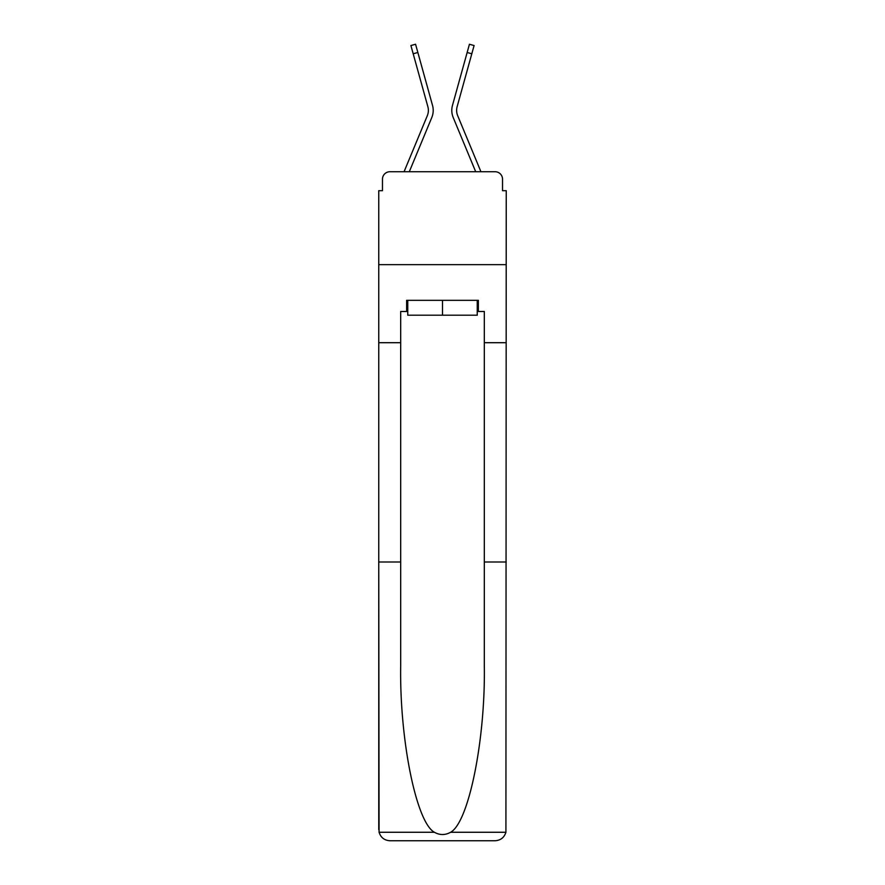 <?xml version="1.0" encoding="UTF-8"?>
<svg xmlns="http://www.w3.org/2000/svg" width="885" height="885" viewBox="0 0 885 885"><rect width="100%" height="100%" fill="white"/><g stroke="black" fill="none" stroke-linecap="round" stroke-linejoin="round"><path stroke-width="1.33" d="M382.475 179.168L382.475 190.695L382.475 179.168A7.434 7.434 0 0 1 389.909 171.734L404.124 171.734A23.419 23.419 0 0 1 404.699 170.197L427.322 115.681A13.751 13.751 0 0 0 427.875 106.731L410.905 45.544L415.563 44.25L417.853 52.492L413.195 53.775M477.247 311.487L478.365 311.487L478.365 300.336L406.635 300.336L406.635 311.487L400.684 311.487L400.684 561.997L378.758 561.997L379.079 832.265C380.771 837.542 384.378 840.374 389.909 840.75L495.091 840.75C500.622 840.374 504.229 837.542 505.921 832.265L506.242 190.695L502.525 190.695L502.525 179.168A7.434 7.434 0 0 0 495.091 171.734L389.909 171.734M400.684 342.705L378.758 342.705L378.758 264.648L506.242 264.648L378.758 264.648L378.758 190.695L382.475 190.695M417.853 52.492L432.533 105.448A18.585 18.585 0 0 1 431.791 117.528L409.301 171.734L431.791 117.528L409.301 171.734L431.791 117.528L409.301 171.734L431.791 117.528L409.301 171.734L431.791 117.528L409.301 171.734L431.791 117.528L409.301 171.734L431.791 117.528L409.301 171.734L431.791 117.528L409.301 171.734L431.791 117.528L409.301 171.734L431.791 117.528L409.301 171.734L413.505 171.734M471.495 171.734L475.699 171.734L453.209 117.528A18.585 18.585 0 0 1 452.467 105.448L469.437 44.25L474.094 45.544L471.805 53.775L467.147 52.492M457.678 115.681A13.751 13.751 0 0 1 457.125 106.731A13.751 13.751 0 0 0 457.678 115.681A13.751 13.751 0 0 1 457.125 106.731A13.751 13.751 0 0 0 457.678 115.681A13.751 13.751 0 0 1 457.125 106.731A13.751 13.751 0 0 0 457.678 115.681A13.751 13.751 0 0 1 457.125 106.731A13.751 13.751 0 0 0 457.678 115.681A13.751 13.751 0 0 1 457.125 106.731A13.751 13.751 0 0 0 457.678 115.681A13.751 13.751 0 0 1 457.125 106.731A13.751 13.751 0 0 0 457.678 115.681A13.751 13.751 0 0 1 457.125 106.731A13.751 13.751 0 0 0 457.678 115.681A13.751 13.751 0 0 1 457.125 106.731A13.751 13.751 0 0 0 457.678 115.681A13.751 13.751 0 0 1 457.125 106.731A13.751 13.751 0 0 0 457.678 115.681L480.301 170.197A23.419 23.419 0 0 1 480.876 171.734L495.091 171.734M502.525 190.695L502.525 179.168M427.322 115.681A13.751 13.751 0 0 0 427.875 106.731A13.751 13.751 0 0 1 427.322 115.681A13.751 13.751 0 0 0 427.875 106.731A13.751 13.751 0 0 1 427.322 115.681A13.751 13.751 0 0 0 427.875 106.731A13.751 13.751 0 0 1 427.322 115.681A13.751 13.751 0 0 0 427.875 106.731A13.751 13.751 0 0 1 427.322 115.681A13.751 13.751 0 0 0 427.875 106.731A13.751 13.751 0 0 1 427.322 115.681A13.751 13.751 0 0 0 427.875 106.731A13.751 13.751 0 0 1 427.322 115.681A13.751 13.751 0 0 0 427.875 106.731A13.751 13.751 0 0 1 427.322 115.681A13.751 13.751 0 0 0 427.875 106.731A13.751 13.751 0 0 1 427.322 115.681A13.751 13.751 0 0 0 427.875 106.731A13.751 13.751 0 0 1 427.322 115.681M389.909 840.75L418.151 840.75L389.909 840.75M400.684 561.997L400.684 665.962C399.533 739.816 416.315 822.563 434.402 832.265C439.79 835.274 445.188 835.274 450.598 832.265C468.685 822.563 485.467 739.816 484.316 665.962L484.316 311.487L478.365 311.487M378.758 829.599L378.758 342.705M506.242 342.705L484.316 342.705M506.242 561.997L484.316 561.997M406.635 311.487L407.753 311.487M407.753 300.336L407.753 315.204L477.247 315.204L477.247 300.336M442.5 300.336L442.5 315.204M475.699 171.734L453.209 117.528L475.699 171.734M457.125 106.731L471.805 53.775M379.079 832.265L434.402 832.265M450.598 832.265L505.921 832.265"/></g></svg>
